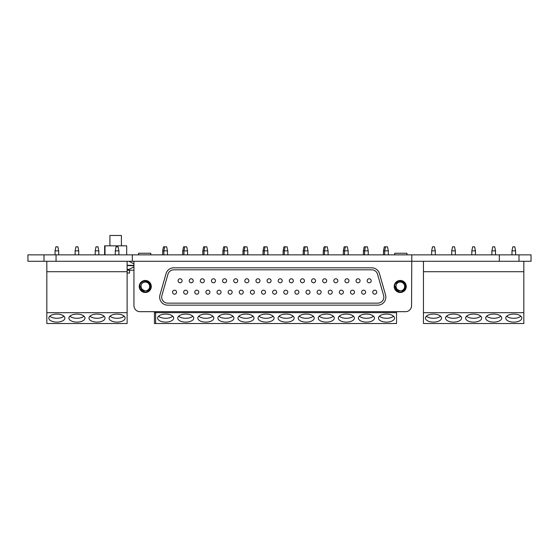 <?xml version="1.0" encoding="UTF-8"?>
<svg xmlns="http://www.w3.org/2000/svg" width="559" height="559" viewBox="0 0 559 559"><rect width="100%" height="100%" fill="white"/><g stroke="black" fill="none" stroke-linecap="round" stroke-linejoin="round"><path stroke-width="0.84" d="M27.95 254.862L27.95 261.284L44.007 261.284L44.007 254.862L27.95 254.862M519.004 254.862L519.004 261.284L531.05 261.284L531.05 254.862L56.054 254.862L56.054 261.284L44.007 261.284M56.054 254.862L44.007 254.862M132.343 254.862L132.343 261.284L56.054 261.284M411.801 254.862L411.557 305.654A6.023 6.023 0 0 1 405.534 311.677L139.974 311.677A6.023 6.023 0 0 1 133.95 305.654L133.95 261.284L132.343 261.284M499.327 254.862L499.327 261.284L411.801 261.284M519.004 261.284L499.327 261.284M406.26 286.481A6.023 6.023 0 0 0 400.237 280.457A6.023 6.023 0 0 0 394.214 286.481A6.023 6.023 0 0 0 400.237 292.504A6.023 6.023 0 0 0 406.26 286.481M139.247 286.481A6.023 6.023 0 0 1 145.27 280.457A6.023 6.023 0 0 1 151.293 286.481A6.023 6.023 0 0 1 145.27 292.504A6.023 6.023 0 0 1 139.247 286.481M150.797 254.862L150.797 253.255L138.548 253.255L138.548 254.862M394.717 254.862L394.717 253.255L406.959 253.255L406.959 254.862M335.812 282.784A2.005 2.005 0 0 1 333.807 280.779A2.005 2.005 0 0 1 335.812 278.773A2.005 2.005 0 0 1 337.818 280.779A2.005 2.005 0 0 1 335.812 282.784M369.178 282.784A2.005 2.005 0 0 1 367.172 280.779A2.005 2.005 0 0 1 369.178 278.773A2.005 2.005 0 0 1 371.183 280.779A2.005 2.005 0 0 1 369.178 282.784M358.053 282.784A2.005 2.005 0 0 1 356.048 280.779A2.005 2.005 0 0 1 358.053 278.773A2.005 2.005 0 0 1 360.066 280.779A2.005 2.005 0 0 1 358.053 282.784M346.936 282.784A2.005 2.005 0 0 1 344.924 280.779A2.005 2.005 0 0 1 346.936 278.773A2.005 2.005 0 0 1 348.942 280.779A2.005 2.005 0 0 1 346.936 282.784M174.541 294.188A2.005 2.005 0 0 1 172.535 292.182A2.005 2.005 0 0 1 174.541 290.177A2.005 2.005 0 0 1 176.553 292.182A2.005 2.005 0 0 1 174.541 294.188M341.374 294.188A2.005 2.005 0 0 1 339.369 292.182A2.005 2.005 0 0 1 341.374 290.177A2.005 2.005 0 0 1 343.38 292.182A2.005 2.005 0 0 1 341.374 294.188M352.498 294.188A2.005 2.005 0 0 1 350.486 292.182A2.005 2.005 0 0 1 352.498 290.177A2.005 2.005 0 0 1 354.504 292.182A2.005 2.005 0 0 1 352.498 294.188M363.616 294.188A2.005 2.005 0 0 1 361.61 292.182A2.005 2.005 0 0 1 363.616 290.177A2.005 2.005 0 0 1 365.628 292.182A2.005 2.005 0 0 1 363.616 294.188M374.74 294.188A2.005 2.005 0 0 1 372.734 292.182A2.005 2.005 0 0 1 374.74 290.177A2.005 2.005 0 0 1 376.745 292.182A2.005 2.005 0 0 1 374.74 294.188M330.25 294.188A2.005 2.005 0 0 1 328.245 292.182A2.005 2.005 0 0 1 330.25 290.177A2.005 2.005 0 0 1 332.263 292.182A2.005 2.005 0 0 1 330.25 294.188M319.133 294.188A2.005 2.005 0 0 1 317.121 292.182A2.005 2.005 0 0 1 319.133 290.177A2.005 2.005 0 0 1 321.139 292.182A2.005 2.005 0 0 1 319.133 294.188M308.009 294.188A2.005 2.005 0 0 1 305.997 292.182A2.005 2.005 0 0 1 308.009 290.177A2.005 2.005 0 0 1 310.014 292.182A2.005 2.005 0 0 1 308.009 294.188M296.885 294.188A2.005 2.005 0 0 1 294.879 292.182A2.005 2.005 0 0 1 296.885 290.177A2.005 2.005 0 0 1 298.89 292.182A2.005 2.005 0 0 1 296.885 294.188M285.761 294.188A2.005 2.005 0 0 1 283.755 292.182A2.005 2.005 0 0 1 285.761 290.177A2.005 2.005 0 0 1 287.773 292.182A2.005 2.005 0 0 1 285.761 294.188M274.644 294.188A2.005 2.005 0 0 1 272.631 292.182A2.005 2.005 0 0 1 274.644 290.177A2.005 2.005 0 0 1 276.649 292.182A2.005 2.005 0 0 1 274.644 294.188M263.52 294.188A2.005 2.005 0 0 1 261.514 292.182A2.005 2.005 0 0 1 263.52 290.177A2.005 2.005 0 0 1 265.525 292.182A2.005 2.005 0 0 1 263.52 294.188M269.082 282.784A2.005 2.005 0 0 1 267.076 280.779A2.005 2.005 0 0 1 269.082 278.773A2.005 2.005 0 0 1 271.087 280.779A2.005 2.005 0 0 1 269.082 282.784M280.206 282.784A2.005 2.005 0 0 1 278.193 280.779A2.005 2.005 0 0 1 280.206 278.773A2.005 2.005 0 0 1 282.211 280.779A2.005 2.005 0 0 1 280.206 282.784M291.323 282.784A2.005 2.005 0 0 1 289.317 280.779A2.005 2.005 0 0 1 291.323 278.773A2.005 2.005 0 0 1 293.335 280.779A2.005 2.005 0 0 1 291.323 282.784M302.447 282.784A2.005 2.005 0 0 1 300.442 280.779A2.005 2.005 0 0 1 302.447 278.773A2.005 2.005 0 0 1 304.452 280.779A2.005 2.005 0 0 1 302.447 282.784M313.571 282.784A2.005 2.005 0 0 1 311.559 280.779A2.005 2.005 0 0 1 313.571 278.773A2.005 2.005 0 0 1 315.576 280.779A2.005 2.005 0 0 1 313.571 282.784M324.688 282.784A2.005 2.005 0 0 1 322.683 280.779A2.005 2.005 0 0 1 324.688 278.773A2.005 2.005 0 0 1 326.701 280.779A2.005 2.005 0 0 1 324.688 282.784M252.395 294.188A2.005 2.005 0 0 1 250.39 292.182A2.005 2.005 0 0 1 252.395 290.177A2.005 2.005 0 0 1 254.408 292.182A2.005 2.005 0 0 1 252.395 294.188M241.278 294.188A2.005 2.005 0 0 1 239.266 292.182A2.005 2.005 0 0 1 241.278 290.177A2.005 2.005 0 0 1 243.284 292.182A2.005 2.005 0 0 1 241.278 294.188M230.154 294.188A2.005 2.005 0 0 1 228.149 292.182A2.005 2.005 0 0 0 230.154 294.188A2.005 2.005 0 0 0 232.16 292.182A2.005 2.005 0 0 1 230.154 294.188M219.03 294.188A2.005 2.005 0 0 1 217.025 292.182A2.005 2.005 0 0 1 219.03 290.177A2.005 2.005 0 0 1 221.043 292.182A2.005 2.005 0 0 1 219.03 294.188M207.913 294.188A2.005 2.005 0 0 1 205.901 292.182A2.005 2.005 0 0 1 207.913 290.177A2.005 2.005 0 0 1 209.918 292.182A2.005 2.005 0 0 1 207.913 294.188M196.789 294.188A2.005 2.005 0 0 1 194.777 292.182A2.005 2.005 0 0 1 196.789 290.177A2.005 2.005 0 0 1 198.794 292.182A2.005 2.005 0 0 1 196.789 294.188M185.665 294.188A2.005 2.005 0 0 1 183.659 292.182A2.005 2.005 0 0 1 185.665 290.177A2.005 2.005 0 0 1 187.67 292.182A2.005 2.005 0 0 1 185.665 294.188M180.103 282.784A2.005 2.005 0 0 1 178.097 280.779A2.005 2.005 0 0 1 180.103 278.773A2.005 2.005 0 0 1 182.115 280.779A2.005 2.005 0 0 1 180.103 282.784M191.227 282.784A2.005 2.005 0 0 1 189.221 280.779A2.005 2.005 0 0 1 191.227 278.773A2.005 2.005 0 0 1 193.232 280.779A2.005 2.005 0 0 1 191.227 282.784M202.351 282.784A2.005 2.005 0 0 1 200.339 280.779A2.005 2.005 0 0 1 202.351 278.773A2.005 2.005 0 0 1 204.356 280.779A2.005 2.005 0 0 1 202.351 282.784M213.468 282.784A2.005 2.005 0 0 1 211.463 280.779A2.005 2.005 0 0 1 213.468 278.773A2.005 2.005 0 0 1 215.481 280.779A2.005 2.005 0 0 1 213.468 282.784M224.592 282.784A2.005 2.005 0 0 1 222.587 280.779A2.005 2.005 0 0 1 224.592 278.773A2.005 2.005 0 0 1 226.598 280.779A2.005 2.005 0 0 1 224.592 282.784M235.716 282.784A2.005 2.005 0 0 1 233.704 280.779A2.005 2.005 0 0 1 235.716 278.773A2.005 2.005 0 0 1 237.722 280.779A2.005 2.005 0 0 1 235.716 282.784M246.833 282.784A2.005 2.005 0 0 1 244.828 280.779A2.005 2.005 0 0 1 246.833 278.773A2.005 2.005 0 0 1 248.846 280.779A2.005 2.005 0 0 1 246.833 282.784M257.958 282.784A2.005 2.005 0 0 1 255.952 280.779A2.005 2.005 0 0 1 257.958 278.773A2.005 2.005 0 0 1 259.963 280.779A2.005 2.005 0 0 1 257.958 282.784M161.677 297.122A6.023 6.023 0 0 0 167.7 303.146L377.814 303.146A6.023 6.023 0 0 0 383.607 295.473L377.542 274.189A6.023 6.023 0 0 0 371.749 269.815L173.758 269.815A6.023 6.023 0 0 0 167.966 274.189L161.907 295.473A6.023 6.023 0 0 0 161.677 297.122M385.535 294.921A8.029 8.029 0 0 1 377.814 305.151L167.7 305.151A8.029 8.029 0 0 1 159.972 294.921L166.037 273.637A8.029 8.029 0 0 1 173.758 267.81L371.749 267.81A8.029 8.029 0 0 1 379.47 273.637L385.535 294.921M133.95 261.284L411.557 261.284M230.154 290.177A2.005 2.005 0 0 1 232.16 292.182A2.005 2.005 0 0 0 230.154 290.177A2.005 2.005 0 0 0 228.149 292.182A2.005 2.005 0 0 1 230.154 290.177M165.667 314.088A8.029 4.018 180 0 0 157.638 318.099A8.029 4.018 180 0 0 165.667 322.117A8.029 4.018 180 0 0 173.702 318.099A8.029 4.018 180 0 0 165.667 314.088M158.609 316.191A8.029 4.018 180 0 0 165.667 318.288A8.029 4.018 180 0 0 172.731 316.191M185.749 314.088A8.029 4.018 180 0 0 177.713 318.099A8.029 4.018 180 0 0 185.749 322.117A8.029 4.018 180 0 0 193.777 318.099A8.029 4.018 180 0 0 185.749 314.088M178.684 316.191A8.029 4.018 180 0 0 185.749 318.288A8.029 4.018 180 0 0 192.806 316.191M205.824 314.088A8.029 4.018 180 0 0 197.788 318.099A8.029 4.018 180 0 0 205.824 322.117A8.029 4.018 180 0 0 213.852 318.099A8.029 4.018 180 0 0 205.824 314.088M198.759 316.191A8.029 4.018 180 0 0 205.824 318.288A8.029 4.018 180 0 0 212.881 316.191M225.899 314.088A8.029 4.018 180 0 0 217.87 318.099A8.029 4.018 180 0 0 225.899 322.117A8.029 4.018 180 0 0 233.928 318.099A8.029 4.018 180 0 0 225.899 314.088M218.835 316.191A8.029 4.018 180 0 0 225.899 318.288A8.029 4.018 180 0 0 232.956 316.191M245.974 314.088A8.029 4.018 180 0 0 237.945 318.099A8.029 4.018 180 0 0 245.974 322.117A8.029 4.018 180 0 0 254.003 318.099A8.029 4.018 180 0 0 245.974 314.088M238.91 316.191A8.029 4.018 180 0 0 245.974 318.288A8.029 4.018 180 0 0 253.031 316.191M266.049 314.088A8.029 4.018 180 0 0 258.02 318.099A8.029 4.018 180 0 0 266.049 322.117A8.029 4.018 180 0 0 274.078 318.099A8.029 4.018 180 0 0 266.049 314.088M258.992 316.191A8.029 4.018 180 0 0 266.049 318.288A8.029 4.018 180 0 0 273.113 316.191M286.124 314.088A8.029 4.018 180 0 0 278.096 318.099A8.029 4.018 180 0 0 286.124 322.117A8.029 4.018 180 0 0 294.153 318.099A8.029 4.018 180 0 0 286.124 314.088M279.067 316.191A8.029 4.018 180 0 0 286.124 318.288A8.029 4.018 180 0 0 293.189 316.191M306.199 314.088A8.029 4.018 180 0 0 298.171 318.099A8.029 4.018 180 0 0 306.199 322.117A8.029 4.018 180 0 0 314.228 318.099A8.029 4.018 180 0 0 306.199 314.088M299.142 316.191A8.029 4.018 180 0 0 306.199 318.288A8.029 4.018 180 0 0 313.264 316.191M326.274 314.088A8.029 4.018 180 0 0 318.246 318.099A8.029 4.018 180 0 0 326.274 322.117A8.029 4.018 180 0 0 334.31 318.099A8.029 4.018 180 0 0 326.274 314.088M319.217 316.191A8.029 4.018 180 0 0 326.274 318.288A8.029 4.018 180 0 0 333.339 316.191M346.349 314.088A8.029 4.018 180 0 0 338.321 318.099A8.029 4.018 180 0 0 346.349 322.117A8.029 4.018 180 0 0 354.385 318.099A8.029 4.018 180 0 0 346.349 314.088M339.292 316.191A8.029 4.018 180 0 0 346.349 318.288A8.029 4.018 180 0 0 353.414 316.191M366.431 314.088A8.029 4.018 180 0 0 358.396 318.099A8.029 4.018 180 0 0 366.431 322.117A8.029 4.018 180 0 0 374.46 318.099A8.029 4.018 180 0 0 366.431 314.088M359.367 316.191A8.029 4.018 180 0 0 366.431 318.288A8.029 4.018 180 0 0 373.489 316.191M386.507 314.088A8.029 4.018 180 0 0 378.471 318.099A8.029 4.018 180 0 0 386.507 322.117A8.029 4.018 180 0 0 394.535 318.099A8.029 4.018 180 0 0 386.507 314.088M379.442 316.191A8.029 4.018 180 0 0 386.507 318.288A8.029 4.018 180 0 0 393.564 316.191M155.633 323.521L396.541 323.521L396.541 312.677L155.633 312.677L155.633 323.521L154.431 323.521L154.431 312.677L155.633 312.677L155.633 311.677M396.541 311.677L396.541 312.677M383.495 254.862L383.495 250.844L384.697 250.844L385.5 246.833L387.506 246.833L388.309 250.844L384.697 250.844L384.697 254.862M388.309 250.844L388.309 254.862M363.42 254.862L363.42 250.844L364.622 250.844L365.425 246.833L367.431 246.833L368.234 250.844L364.622 250.844L364.622 254.862M368.234 250.844L368.234 254.862M343.338 254.862L343.338 250.844L344.547 250.844L345.35 246.833L347.356 246.833L348.159 250.844L344.547 250.844L344.547 254.862M348.159 250.844L348.159 254.862M323.263 254.862L323.263 250.844L324.472 250.844L325.275 246.833L327.281 246.833L328.084 250.844L324.472 250.844L324.472 254.862M328.084 250.844L328.084 254.862M303.188 254.862L303.188 250.844L304.396 250.844L305.2 246.833L307.205 246.833L308.009 250.844L304.396 250.844L304.396 254.862M308.009 250.844L308.009 254.862M283.113 254.862L283.113 250.844L284.321 250.844L285.118 246.833L287.13 246.833L287.934 250.844L284.321 250.844L284.321 254.862M287.934 250.844L287.934 254.862M263.037 254.862L263.037 250.844L264.239 250.844L265.043 246.833L267.055 246.833L267.859 250.844L264.239 250.844L264.239 254.862M267.859 250.844L267.859 254.862M242.962 254.862L242.962 250.844L244.164 250.844L244.968 246.833L246.98 246.833L247.777 250.844L244.164 250.844L244.164 254.862M247.777 250.844L247.777 254.862M222.887 254.862L222.887 250.844L224.089 250.844L224.893 246.833L226.898 246.833L227.702 250.844L224.089 250.844L224.089 254.862M227.702 250.844L227.702 254.862M202.812 254.862L202.812 250.844L204.014 250.844L204.818 246.833L206.823 246.833L207.627 250.844L204.014 250.844L204.014 254.862M207.627 250.844L207.627 254.862M182.737 254.862L182.737 250.844L183.939 250.844L184.743 246.833L186.748 246.833L187.551 250.844L183.939 250.844L183.939 254.862M187.551 250.844L187.551 254.862M162.662 254.862L162.662 250.844L163.864 250.844L164.667 246.833L166.673 246.833L167.476 250.844L163.864 250.844L163.864 254.862M167.476 250.844L167.476 254.862M433.484 314.088A8.029 4.018 180 0 0 425.448 318.099A8.029 4.018 180 0 0 433.484 322.117A8.029 4.018 180 0 0 441.512 318.099A8.029 4.018 180 0 0 433.484 314.088M426.419 316.191A8.029 4.018 180 0 0 433.484 318.288A8.029 4.018 180 0 0 440.541 316.191M453.559 314.088A8.029 4.018 180 0 0 445.53 318.099A8.029 4.018 180 0 0 453.559 322.117A8.029 4.018 180 0 0 461.587 318.099A8.029 4.018 180 0 0 453.559 314.088M446.494 316.191A8.029 4.018 180 0 0 453.559 318.288A8.029 4.018 180 0 0 460.616 316.191M473.634 314.088A8.029 4.018 180 0 0 465.605 318.099A8.029 4.018 180 0 0 473.634 322.117A8.029 4.018 180 0 0 481.662 318.099A8.029 4.018 180 0 0 473.634 314.088M466.569 316.191A8.029 4.018 180 0 0 473.634 318.288A8.029 4.018 180 0 0 480.691 316.191M493.709 314.088A8.029 4.018 180 0 0 485.68 318.099A8.029 4.018 180 0 0 493.709 322.117A8.029 4.018 180 0 0 501.737 318.099A8.029 4.018 180 0 0 493.709 314.088M486.651 316.191A8.029 4.018 180 0 0 493.709 318.288A8.029 4.018 180 0 0 500.773 316.191M513.784 314.088A8.029 4.018 180 0 0 505.755 318.099A8.029 4.018 180 0 0 513.784 322.117A8.029 4.018 180 0 0 521.813 318.099A8.029 4.018 180 0 0 513.784 314.088M506.727 316.191A8.029 4.018 180 0 0 513.784 318.288A8.029 4.018 180 0 0 520.848 316.191M423.442 323.521L523.825 323.521L523.825 312.677L423.442 312.677L423.442 323.521M423.442 261.284L423.442 271.716L523.825 271.716L523.825 312.677M423.442 271.716L423.442 312.677M523.825 261.284L523.825 271.716M511.981 250.844L512.778 246.833L514.79 246.833L515.594 250.844L511.981 250.844L511.981 254.862M515.594 250.844L515.594 254.862M491.899 250.844L492.703 246.833L494.715 246.833L495.519 250.844L491.899 250.844L491.899 254.862M495.519 250.844L495.519 254.862M471.824 250.844L472.628 246.833L474.64 246.833L475.443 250.844L471.824 250.844L471.824 254.862M475.443 250.844L475.443 254.862M451.749 250.844L452.552 246.833L454.558 246.833L455.361 250.844L451.749 250.844L451.749 254.862M455.361 250.844L455.361 254.862M431.674 250.844L432.477 246.833L434.483 246.833L435.286 250.844L431.674 250.844L431.674 254.862M435.286 250.844L435.286 254.862M56.857 314.088A8.029 4.018 180 0 0 48.829 318.099A8.029 4.018 180 0 0 56.857 322.117A8.029 4.018 180 0 0 64.893 318.099A8.029 4.018 180 0 0 56.857 314.088M49.8 316.191A8.029 4.018 180 0 0 56.857 318.288A8.029 4.018 180 0 0 63.922 316.191M76.932 314.088A8.029 4.018 180 0 0 68.904 318.099A8.029 4.018 180 0 0 76.932 322.117A8.029 4.018 180 0 0 84.968 318.099A8.029 4.018 180 0 0 76.932 314.088M69.875 316.191A8.029 4.018 180 0 0 76.932 318.288A8.029 4.018 180 0 0 83.997 316.191M97.007 314.088A8.029 4.018 180 0 0 88.979 318.099A8.029 4.018 180 0 0 97.007 322.117A8.029 4.018 180 0 0 105.043 318.099A8.029 4.018 180 0 0 97.007 314.088M89.95 316.191A8.029 4.018 180 0 0 97.007 318.288A8.029 4.018 180 0 0 104.072 316.191M117.09 314.088A8.029 4.018 180 0 0 109.054 318.099A8.029 4.018 180 0 0 117.09 322.117A8.029 4.018 180 0 0 125.118 318.099A8.029 4.018 180 0 0 117.09 314.088M110.025 316.191A8.029 4.018 180 0 0 117.09 318.288A8.029 4.018 180 0 0 124.147 316.191M46.823 323.521L127.124 323.521L127.124 312.677L46.823 312.677L46.823 323.521M46.823 261.284L46.823 271.716L127.124 271.716L127.124 312.677M46.823 271.716L46.823 312.677M127.124 261.284L127.124 271.716M115.28 250.844L116.083 246.833L118.089 246.833L118.892 250.844L115.28 250.844L115.28 254.862M118.892 250.844L118.892 254.862M95.205 250.844L96.008 246.833L98.014 246.833L98.817 250.844L95.205 250.844L95.205 254.862M98.817 250.844L98.817 254.862M75.13 250.844L75.933 246.833L77.939 246.833L78.742 250.844L75.13 250.844L75.13 254.862M78.742 250.844L78.742 254.862M55.055 250.844L55.858 246.833L57.863 246.833L58.667 250.844L55.055 250.844L55.055 254.862M58.667 250.844L58.667 254.862M154.431 311.677L154.431 312.677M383.495 250.844L384.299 246.833L385.5 246.833M363.42 250.844L364.223 246.833L365.425 246.833M343.338 250.844L344.141 246.833L345.35 246.833M323.263 250.844L324.066 246.833L325.275 246.833M303.188 250.844L303.991 246.833L305.2 246.833M283.113 250.844L283.916 246.833L285.118 246.833M263.037 250.844L263.841 246.833L265.043 246.833M242.962 250.844L243.766 246.833L244.968 246.833M222.887 250.844L223.691 246.833L224.893 246.833M202.812 250.844L203.616 246.833L204.818 246.833M182.737 250.844L183.541 246.833L184.743 246.833M162.662 250.844L163.459 246.833L164.667 246.833M133.95 270.242L127.124 270.158L133.95 270.242M127.124 265.574L133.95 265.756M133.95 265.378L127.124 265.266M133.95 266.881L128.961 269.389L128.961 270.165M128.961 269.389L127.124 269.389M128.961 261.284L133.95 263.876M127.124 270.249L129.52 270.249L129.52 273.065L127.124 273.065M109.92 245.827L109.92 235.479L121.408 235.479L121.408 245.827M126.683 254.862L126.683 245.827L104.645 245.827L104.645 254.862M116.034 247.071L116.034 245.827M105.015 254.862L105.015 245.827M149.351 282.616L147.129 281.177C154.039 283.133 150.21 294.537 143.418 291.784L143.104 291.665A5.618 5.618 0 0 1 140.05 288.563C138.129 284.377 142.762 279.423 147.129 281.177L150.888 286.669L146.779 291.896M144.739 292.077L144.096 291.98M144.04 291.966L143.432 291.791L139.771 285.335M149.707 283.029L150.371 284.112L150.413 288.765M150.399 288.786L150.168 289.241M147.772 291.518L146.123 292.036M140.679 289.716L139.659 286.767M139.652 286.515L139.701 285.761M140.127 284.217L140.519 283.483M140.302 289.115L139.834 287.892M139.813 287.829L139.659 286.222M139.708 285.684L139.946 284.699M139.967 284.629L140.148 284.168M140.155 284.154L140.386 283.706M140.421 283.644L140.637 283.294M141.902 281.981L142.908 281.38M143.922 281.023L144.746 280.884M145.088 280.863L146.926 281.107M140.253 283.951L141.888 281.995M144.809 280.877L146.311 280.96M145.55 290.89A4.416 4.416 0 0 0 146.731 282.316A4.416 4.416 0 0 0 141.266 284.615L141.092 285.761C140.903 288.311 142.035 289.939 144.488 290.652L145.55 290.89L143.684 291.015L140.05 288.563M143.104 291.665L143.418 291.77C149.623 294.146 153.432 283.748 146.856 281.953C144.313 281.408 142.447 282.295 141.266 284.615M144.467 290.645L142.056 289.248L141.071 287.067L142.056 289.248L144.467 290.645L142.056 289.248L141.071 287.067M400.51 290.89A4.416 4.416 0 0 0 401.697 282.316A4.416 4.416 0 0 0 396.233 284.615L396.058 285.761C395.863 288.311 396.995 289.939 399.454 290.652L400.51 290.89L398.644 291.015L395.01 288.563C393.089 284.377 397.728 279.423 402.096 281.177C408.999 283.133 405.17 294.537 398.378 291.784L394.675 285.677M403.193 281.701L402.096 281.177L405.855 286.669L401.739 291.896M399.699 292.077L399.056 291.98M399 291.966L398.525 291.833M403.214 281.708L404.318 282.616M404.667 283.029L405.338 284.112L405.373 288.765M405.366 288.786L405.135 289.241M402.732 291.518L401.089 292.036M395.639 289.716L394.619 286.767M394.612 286.515L394.661 285.761M394.906 284.699L394.731 285.335M395.094 284.217L395.479 283.483M398.371 291.784L395.856 290.009M395.269 289.115L394.794 287.892M394.78 287.829L394.619 286.222M394.927 284.629L395.108 284.168M395.122 284.154L395.346 283.706M395.381 283.644L395.604 283.294M395.213 283.951L397.875 281.38M398.888 281.023L399.706 280.884M400.048 280.863L401.893 281.107M399.769 280.877L401.278 280.96M395.01 288.563A5.618 5.618 0 0 0 398.071 291.665L398.385 291.77C404.583 294.146 408.398 283.748 401.823 281.953C399.273 281.408 397.407 282.295 396.233 284.615M399.433 290.645L397.023 289.248L396.038 287.067L397.023 289.248L399.433 290.645L397.023 289.248L396.038 287.067M372.734 292.182A2.005 2.005 0 0 1 374.74 290.177A2.005 2.005 0 0 1 376.745 292.182M367.172 280.779A2.005 2.005 0 0 1 369.178 278.773A2.005 2.005 0 0 1 371.183 280.779M361.61 292.182A2.005 2.005 0 0 1 363.616 290.177A2.005 2.005 0 0 1 365.628 292.182M356.048 280.779A2.005 2.005 0 0 1 358.053 278.773A2.005 2.005 0 0 1 360.066 280.779M350.486 292.182A2.005 2.005 0 0 1 352.498 290.177A2.005 2.005 0 0 1 354.504 292.182M344.924 280.779A2.005 2.005 0 0 1 346.936 278.773A2.005 2.005 0 0 1 348.942 280.779M339.369 292.182A2.005 2.005 0 0 1 341.374 290.177A2.005 2.005 0 0 1 343.38 292.182M333.807 280.779A2.005 2.005 0 0 1 335.812 278.773A2.005 2.005 0 0 1 337.818 280.779M328.245 292.182A2.005 2.005 0 0 1 330.25 290.177A2.005 2.005 0 0 1 332.263 292.182M322.683 280.779A2.005 2.005 0 0 1 324.688 278.773A2.005 2.005 0 0 1 326.701 280.779M317.121 292.182A2.005 2.005 0 0 1 319.133 290.177A2.005 2.005 0 0 1 321.139 292.182M311.559 280.779A2.005 2.005 0 0 1 313.571 278.773A2.005 2.005 0 0 1 315.576 280.779M305.997 292.182A2.005 2.005 0 0 1 308.009 290.177A2.005 2.005 0 0 1 310.014 292.182M300.442 280.779A2.005 2.005 0 0 1 302.447 278.773A2.005 2.005 0 0 1 304.452 280.779M294.879 292.182A2.005 2.005 0 0 1 296.885 290.177A2.005 2.005 0 0 1 298.89 292.182M289.317 280.779A2.005 2.005 0 0 1 291.323 278.773A2.005 2.005 0 0 1 293.335 280.779M283.755 292.182A2.005 2.005 0 0 1 285.761 290.177A2.005 2.005 0 0 1 287.773 292.182M278.193 280.779A2.005 2.005 0 0 1 280.206 278.773A2.005 2.005 0 0 1 282.211 280.779M272.631 292.182A2.005 2.005 0 0 1 274.644 290.177A2.005 2.005 0 0 1 276.649 292.182M267.076 280.779A2.005 2.005 0 0 1 269.082 278.773A2.005 2.005 0 0 1 271.087 280.779M261.514 292.182A2.005 2.005 0 0 1 263.52 290.177A2.005 2.005 0 0 1 265.525 292.182M255.952 280.779A2.005 2.005 0 0 1 257.958 278.773A2.005 2.005 0 0 1 259.963 280.779M250.39 292.182A2.005 2.005 0 0 1 252.395 290.177A2.005 2.005 0 0 1 254.408 292.182M244.828 280.779A2.005 2.005 0 0 1 246.833 278.773A2.005 2.005 0 0 1 248.846 280.779M239.266 292.182A2.005 2.005 0 0 1 241.278 290.177A2.005 2.005 0 0 1 243.284 292.182M233.704 280.779A2.005 2.005 0 0 1 235.716 278.773A2.005 2.005 0 0 1 237.722 280.779M222.587 280.779A2.005 2.005 0 0 1 224.592 278.773A2.005 2.005 0 0 1 226.598 280.779M217.025 292.182A2.005 2.005 0 0 1 219.03 290.177A2.005 2.005 0 0 1 221.043 292.182M211.463 280.779A2.005 2.005 0 0 1 213.468 278.773A2.005 2.005 0 0 1 215.481 280.779M205.901 292.182A2.005 2.005 0 0 1 207.913 290.177A2.005 2.005 0 0 1 209.918 292.182M200.339 280.779A2.005 2.005 0 0 1 202.351 278.773A2.005 2.005 0 0 1 204.356 280.779M194.777 292.182A2.005 2.005 0 0 1 196.789 290.177A2.005 2.005 0 0 1 198.794 292.182M189.221 280.779A2.005 2.005 0 0 1 191.227 278.773A2.005 2.005 0 0 1 193.232 280.779M183.659 292.182A2.005 2.005 0 0 1 185.665 290.177A2.005 2.005 0 0 1 187.67 292.182M178.097 280.779A2.005 2.005 0 0 1 180.103 278.773A2.005 2.005 0 0 1 182.115 280.779M172.535 292.182A2.005 2.005 0 0 1 174.541 290.177A2.005 2.005 0 0 1 176.553 292.182"/></g></svg>
